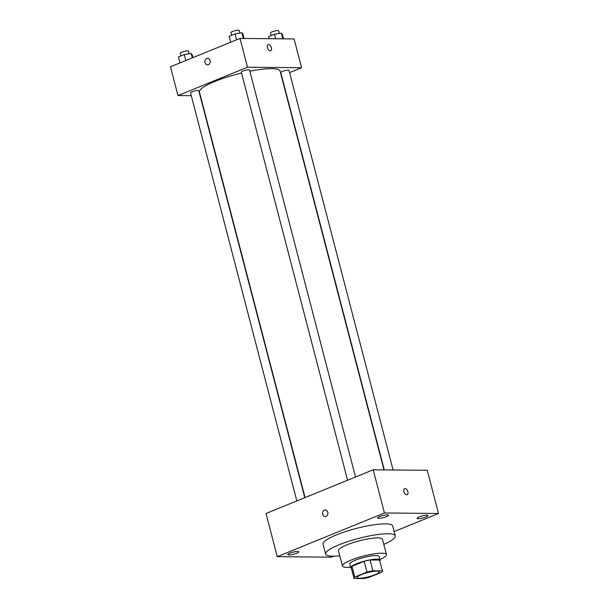 <?xml version="1.0" encoding="UTF-8"?>
<svg xmlns="http://www.w3.org/2000/svg" width="609" height="609" viewBox="0 0 609 609"><rect width="100%" height="100%" fill="white"/><g stroke="black" fill="none" stroke-linecap="round" stroke-linejoin="round"><path stroke-width="0.91" d="M359.516 578.207A11.365 2.154 -14.6 0 1 357.209 577.53A11.365 2.154 -14.6 0 1 367.661 572.582A11.365 2.154 -14.6 0 1 379.201 571.805A11.365 2.154 -14.6 0 1 372.03 575.794A11.365 2.154 -14.6 0 1 359.516 578.207M369.427 577.225L381.622 572.247A14.669 2.786 -14.6 0 0 382.391 570.968A14.669 2.786 -14.6 0 0 382.361 570.877L372.875 570.785A14.669 2.786 -14.6 0 0 366.976 572.11L354.781 577.081A14.669 2.786 -14.6 0 0 354.012 578.367A14.669 2.786 -14.6 0 0 354.042 578.459L363.527 578.55A14.669 2.786 -14.6 0 0 369.427 577.225M366.976 572.11L364.167 561.315L351.972 566.286L354.781 577.081M351.233 567.664A14.669 2.786 -14.6 0 1 351.195 567.565A14.669 2.786 -14.6 0 1 351.972 566.286M364.167 561.315A14.669 2.786 -14.6 0 1 370.066 559.991L372.875 570.785M379.597 560.28A14.669 2.786 -14.6 0 0 379.582 560.173A14.669 2.786 -14.6 0 0 379.544 560.074L370.066 559.991M379.765 560.874A15.149 2.878 165.4 0 0 380.054 560.052A15.149 2.878 165.4 0 0 371.513 559.641A15.149 2.878 165.4 0 0 356.379 563.789A15.149 2.878 165.4 0 0 350.731 567.687A15.149 2.878 165.4 0 0 351.378 568.266M350.731 567.687L349.794 564.094A15.149 2.878 -14.6 0 1 355.443 560.189A15.149 2.878 -14.6 0 1 370.577 556.04A15.149 2.878 -14.6 0 1 379.118 556.451L380.054 560.052M379.544 560.074L382.361 570.877M379.925 559.564A22.723 4.309 165.4 0 0 386.449 554.54A22.723 4.309 165.4 0 0 373.637 553.931A22.723 4.309 165.4 0 0 350.936 560.143A22.723 4.309 165.4 0 0 342.464 566.005A22.723 4.309 165.4 0 0 350.601 567.2M386.449 554.54L382.46 539.247A22.723 4.309 165.4 0 0 369.655 538.63A22.723 4.309 165.4 0 0 346.955 544.849A22.723 4.309 165.4 0 0 338.475 550.703L342.464 566.005M383.792 544.37A35.984 6.828 165.4 0 0 395.287 535.905A35.984 6.828 165.4 0 0 375.007 534.93A35.984 6.828 165.4 0 0 339.068 544.773A35.984 6.828 165.4 0 0 325.648 554.045A35.984 6.828 165.4 0 0 339.814 555.827M325.648 554.045L323.067 544.149A35.984 6.828 -14.6 0 1 336.488 534.877A35.984 6.828 -14.6 0 1 372.434 525.034A35.984 6.828 -14.6 0 1 392.714 526.009L395.287 535.905M425.904 516.995A5.679 1.081 -14.6 0 1 420.233 518.548A5.679 1.081 -14.6 0 1 417.028 518.396A5.679 1.081 -14.6 0 1 422.258 515.922A5.679 1.081 -14.6 0 1 428.028 515.526A5.679 1.081 -14.6 0 1 425.904 516.995M296.636 553.231A5.679 1.081 -14.6 0 1 290.957 554.784A5.679 1.081 -14.6 0 1 287.752 554.632A5.679 1.081 -14.6 0 1 292.982 552.157A5.679 1.081 -14.6 0 1 298.753 551.769A5.679 1.081 -14.6 0 1 296.636 553.231M386.433 516.622A5.679 1.081 -14.6 0 1 380.762 518.175A5.679 1.081 -14.6 0 1 377.557 518.023A5.679 1.081 -14.6 0 1 382.787 515.549A5.679 1.081 -14.6 0 1 388.557 515.161A5.679 1.081 -14.6 0 1 386.433 516.622M394.16 531.573L438.518 513.486L384.446 512.976L277.262 556.672L331.334 557.182L333.755 556.2M384.446 512.976L373.203 469.798L427.267 470.3L438.518 513.486M373.203 469.798L266.019 513.494L277.262 556.672M327.764 512.199A3.311 2.664 -89.5 0 0 325.267 509.923A3.311 2.664 -89.5 0 0 322.572 513.212A3.311 2.664 -89.5 0 0 325.198 516.546A3.311 2.664 -89.5 0 0 327.764 512.199M325.267 509.923A3.311 2.664 -89.5 0 0 322.572 513.212A3.311 2.664 -89.5 0 0 325.206 516.546M406.683 494.79A3.311 1.865 -112.2 0 1 403.995 491.988A3.311 1.865 -112.2 0 1 404.604 488.57A3.311 1.865 -112.2 0 1 407.588 490.938A3.311 1.865 -112.2 0 1 407.109 494.714A3.311 1.865 -112.2 0 1 406.683 494.79M404.604 488.57A3.311 1.865 -112.2 0 1 407.588 490.938A3.311 1.865 -112.2 0 1 407.109 494.714M305.063 497.568L199.463 92.142A41.663 7.902 -14.6 0 1 241.529 73.05M249.85 71.215A41.663 7.902 -14.6 0 1 280.094 71.139L383.967 469.897M347.587 480.235L241.301 72.182A4.255 0.807 -14.6 0 1 245.214 70.324A4.255 0.807 -14.6 0 1 249.538 70.035L355.542 476.992M296.834 500.925L190.548 92.873A4.255 0.807 -14.6 0 1 194.461 91.015A4.255 0.807 -14.6 0 1 198.785 90.726L304.789 497.682M384.271 469.897L280.772 72.555A4.255 0.807 -14.6 0 1 284.685 70.697A4.255 0.807 -14.6 0 1 289.009 70.408L393.094 469.981M289.587 72.608L301.577 67.721L247.505 67.211L177.98 95.56L191.279 95.682M301.577 67.721L294.078 38.93L240.007 38.428L247.505 67.211M240.007 38.428L170.482 66.769L177.98 95.56M207.562 64.904A3.311 2.664 90.5 0 1 205.058 62.628A3.311 2.664 90.5 0 1 207.616 58.281A3.311 2.664 90.5 0 1 210.25 61.616A3.311 2.664 90.5 0 1 207.555 64.904A3.311 2.664 90.5 0 1 205.05 62.628A3.311 2.664 90.5 0 1 207.623 58.281M270.206 50.821A3.311 1.865 -112.2 0 1 267.518 48.02A3.311 1.865 -112.2 0 1 268.135 44.609A3.311 1.865 -112.2 0 1 271.119 46.969A3.311 1.865 -112.2 0 1 270.64 50.745A3.311 1.865 -112.2 0 1 270.206 50.821M268.135 44.609A3.311 1.865 -112.2 0 1 271.112 46.969A3.311 1.865 -112.2 0 1 270.632 50.745M283.558 38.831L282.386 34.332L281.373 33.107L274.499 34.264L268.645 36.647L269.178 38.702M281.373 33.107L282.858 38.824M274.499 34.264L275.671 38.763M271.15 35.627L270.457 32.97A4.255 0.807 -14.6 0 1 274.377 31.112A4.255 0.807 -14.6 0 1 278.701 30.823L279.379 33.442M192.931 57.619L192.162 54.658L191.15 53.425L184.276 54.582L178.422 56.972L179.967 62.902M191.15 53.425L192.307 57.87M184.276 54.582L185.821 60.512M180.926 55.944L180.234 53.288A4.255 0.807 -14.6 0 1 184.154 51.43A4.255 0.807 -14.6 0 1 188.478 51.141L189.155 53.759M244.087 38.466L242.915 33.967L241.902 32.734L235.028 33.891L229.174 36.281L230.72 42.211M241.902 32.734L243.387 38.458M235.028 33.891L236.574 39.821M231.679 35.253L230.986 32.597A4.255 0.807 -14.6 0 1 234.907 30.739A4.255 0.807 -14.6 0 1 239.23 30.45L239.908 33.069M379.582 560.173L382.391 570.968M351.195 567.565L354.012 578.367"/></g></svg>

